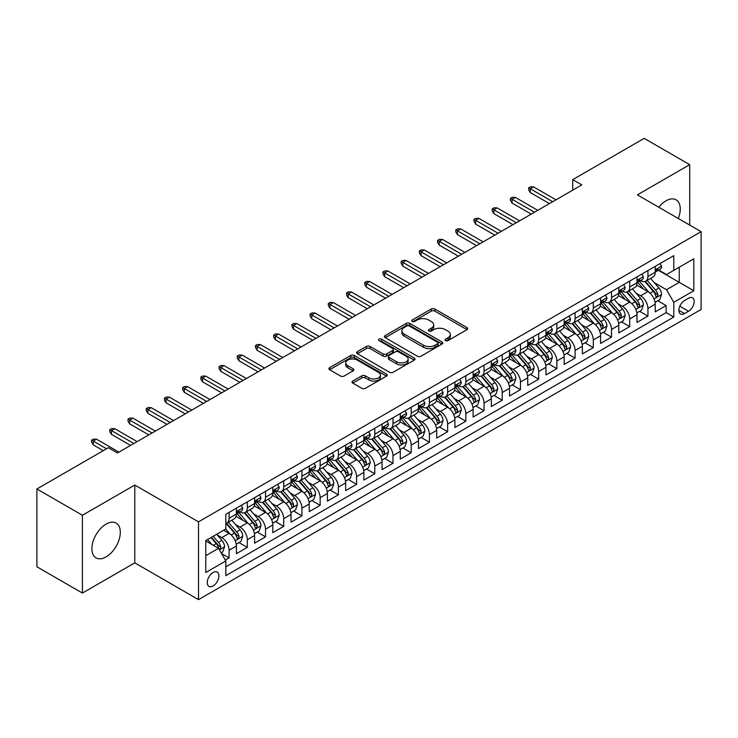 <?xml version="1.0" encoding="UTF-8"?>
<svg xmlns="http://www.w3.org/2000/svg" width="738" height="738" viewBox="0 0 738 738"><rect width="100%" height="100%" fill="white"/><g stroke="black" fill="none" stroke-linecap="round" stroke-linejoin="round"><path stroke-width="1.11" d="M445.484 340.615A1.771 1.024 0 0 0 447.984 340.615L466.979 329.655A2.528 1.458 0 0 0 467.717 328.622A2.528 1.458 0 0 0 466.979 327.589L434.811 309.01A2.528 1.458 0 0 0 431.232 309.01L412.238 319.978A1.771 1.024 0 0 0 411.721 320.698A1.771 1.024 0 0 0 412.238 321.427A1.771 1.024 0 0 0 414.747 321.427L417.201 320.006A8.09 4.668 0 0 1 428.64 320.006L431.324 321.556A8.09 4.668 0 0 1 433.695 324.858A8.09 4.668 0 0 1 431.324 328.161L428.861 329.572A1.771 1.024 0 0 0 428.344 330.301A1.771 1.024 0 0 0 428.861 331.021A1.771 1.024 0 0 0 431.37 331.021L433.824 329.6A8.09 4.668 0 0 1 445.263 329.6L447.948 331.15A8.09 4.668 0 0 1 450.309 334.452A8.09 4.668 0 0 1 447.948 337.755L445.484 339.176A1.771 1.024 0 0 0 444.968 339.895A1.771 1.024 0 0 0 445.484 340.615L445.484 339.176M106.097 556.895A20.083 11.596 120 0 0 119.224 539.201A20.083 11.596 120 0 0 116.143 523.104A20.083 11.596 120 0 0 106.097 524.1A20.083 11.596 120 0 0 92.979 541.793A20.083 11.596 120 0 0 96.051 557.891A20.083 11.596 120 0 0 106.097 556.895M678.277 218.494A20.083 11.596 120 0 0 676.091 199.823A20.083 11.596 120 0 0 666.045 200.81A20.083 11.596 120 0 0 658.822 207.258M213.079 585.972A8.238 4.76 120 0 0 218.466 578.703A8.238 4.76 120 0 0 217.203 572.107A8.238 4.76 120 0 0 213.079 572.513A8.238 4.76 120 0 0 207.692 579.773A8.238 4.76 120 0 0 208.955 586.378A8.238 4.76 120 0 0 213.079 585.972M352.764 381.048A2.528 1.458 0 0 0 352.026 382.072A2.528 1.458 0 0 0 352.764 383.105L361.795 388.317A2.528 1.458 0 0 0 365.365 388.317L386.454 376.14A2.528 1.458 0 0 0 387.201 375.107A2.528 1.458 0 0 0 386.454 374.083L354.286 355.504A2.528 1.458 0 0 0 350.707 355.504L329.618 367.681A2.528 1.458 0 0 0 328.88 368.714A2.528 1.458 0 0 0 329.618 369.747L340.522 376.039A2.528 1.458 0 0 0 344.092 376.039L353.124 370.827A2.528 1.458 0 0 0 353.862 369.793A2.528 1.458 0 0 0 353.124 368.76L347.718 365.642A6.762 3.902 0 0 1 345.735 362.884A6.762 3.902 0 0 1 349.913 359.277A6.762 3.902 0 0 1 357.275 360.126L378.456 372.349A6.762 3.902 0 0 1 380.439 375.107A6.762 3.902 0 0 1 376.269 378.714A6.762 3.902 0 0 1 368.899 377.874L365.365 375.836A2.528 1.458 0 0 0 361.795 375.836L352.764 381.048L352.764 383.105M134.777 485.041L82.425 515.262L36.9 488.98L36.9 566.784L82.425 593.066L134.777 562.836L198.513 599.634L198.513 521.84L134.777 485.041L134.777 562.836M689.716 225.099L689.716 164.648L637.364 194.869L701.1 231.667L198.513 521.84M689.716 164.648L644.191 138.366L572.725 179.629L572.725 190.146M36.9 488.98L108.375 447.717L117.48 452.975L581.83 184.887L572.725 179.629M417.376 356.223A2.528 1.458 0 0 0 420.955 356.223L442.044 344.046A2.528 1.458 0 0 0 442.782 343.013A2.528 1.458 0 0 0 442.044 341.989L409.876 323.41A2.528 1.458 0 0 0 406.297 323.41L385.208 335.587A2.528 1.458 0 0 0 384.47 336.62A2.528 1.458 0 0 0 385.208 337.653L417.376 356.223M379.747 341.002A1.771 1.024 0 0 1 381.546 341.251L381.546 339.148L414.249 358.031A2.528 1.458 0 0 1 414.996 359.065A2.528 1.458 0 0 1 414.249 360.098L393.16 372.275A2.528 1.458 0 0 1 389.581 372.275L357.413 353.696L357.413 351.629A2.528 1.458 0 0 0 356.675 352.663A2.528 1.458 0 0 0 357.413 353.696M357.413 351.629L366.435 346.426A2.528 1.458 0 0 1 370.015 346.426L383.059 353.954A2.528 1.458 0 0 0 386.638 353.954L392.625 350.495A2.528 1.458 0 0 0 393.363 349.471A2.528 1.458 0 0 0 392.625 348.437L379.037 340.596A1.771 1.024 0 0 1 378.52 339.867A1.771 1.024 0 0 1 379.618 338.926A1.771 1.024 0 0 1 381.546 339.148M225.33 560.077L229.103 557.9L221.548 553.537M217.249 534.967L221.824 537.605A10.304 5.95 60 0 1 229.103 550.225L236.391 546.019L236.391 553.694L247.313 547.384L239.029 542.605M235.459 524.45L240.025 527.098A10.304 5.95 60 0 1 247.313 539.709L254.601 535.502L254.601 543.177L265.523 536.867L257.239 532.089M253.669 513.943L258.235 516.582A10.304 5.95 60 0 1 265.523 529.192L272.811 524.995L272.811 532.67L283.733 526.36L275.449 521.572M271.879 503.427L276.446 506.065A10.304 5.95 60 0 1 283.733 518.685L291.021 514.478L291.021 522.153L301.943 515.844L293.659 511.065M290.089 492.91L294.656 495.558A10.304 5.95 60 0 1 301.943 508.168L309.222 503.962L309.222 511.637L320.154 505.327L311.87 500.548M308.299 482.403L312.866 485.041A10.304 5.95 60 0 1 320.154 497.661L327.432 493.454L327.432 501.13L338.364 494.82L330.08 490.032M326.51 471.886L331.076 474.525A10.304 5.95 60 0 1 338.364 487.145L345.642 482.938L345.642 490.613L356.574 484.303L348.29 479.525M344.72 461.37L349.286 464.017A10.304 5.95 60 0 1 356.574 476.628L363.852 472.421L363.852 480.097L374.784 473.796L366.5 469.008M362.93 450.863L367.496 453.501A10.304 5.95 60 0 1 374.784 466.121L382.063 461.914L382.063 469.589L392.994 463.279L384.71 458.492M381.131 440.346L385.706 442.984A10.304 5.95 60 0 1 392.994 455.604L400.273 451.398L400.273 459.073L411.204 452.763L402.911 447.984M399.341 429.839L403.917 432.477A10.304 5.95 60 0 1 411.204 445.088L418.483 440.881L418.483 448.556L429.415 442.256L421.121 437.468M417.551 419.322L422.127 421.961A10.304 5.95 60 0 1 429.415 434.581L436.693 430.374L436.693 438.049L447.625 431.739L439.331 426.951M435.761 408.806L440.337 411.444A10.304 5.95 60 0 1 447.625 424.064L454.903 419.857L454.903 427.533L465.835 421.223L457.542 416.444M453.971 398.299L458.547 400.937A10.304 5.95 60 0 1 465.835 413.548L473.113 409.341L473.113 417.016L484.036 410.715L475.752 405.928M472.182 387.782L476.757 390.42A10.304 5.95 60 0 1 484.036 403.04L491.324 398.834L491.324 406.509L502.246 400.199L493.962 395.411M490.392 377.266L494.967 379.904A10.304 5.95 60 0 1 502.246 392.524L509.534 388.317L509.534 395.992L520.456 389.682L512.172 384.904M508.602 366.758L513.178 369.397A10.304 5.95 60 0 1 520.456 382.007L527.744 377.801L527.744 385.476L538.666 379.175L530.382 374.387M526.812 356.242L531.388 358.88A10.304 5.95 60 0 1 538.666 371.5L545.954 367.293L545.954 374.969L556.876 368.659L548.592 363.871M545.022 345.725L549.598 348.364A10.304 5.95 60 0 1 556.876 360.983L564.164 356.777L564.164 364.452L575.087 358.142L566.802 353.364M563.232 335.218L567.808 337.856A10.304 5.95 60 0 1 575.087 350.467L582.374 346.27L582.374 353.936L593.297 347.635L585.013 342.847M581.443 324.702L586.018 327.34A10.304 5.95 60 0 1 593.297 339.96L600.584 335.753L600.584 343.428L611.507 337.118L603.223 332.331M599.653 314.185L604.228 316.823A10.304 5.95 60 0 1 611.507 329.443L618.795 325.237L618.795 332.912L629.717 326.602L621.433 321.823M617.863 303.678L622.438 306.316A10.304 5.95 60 0 1 629.717 318.927L637.005 314.729L637.005 322.405L647.927 316.095L647.927 308.419A10.304 5.95 -120 0 0 640.639 295.8L636.073 293.161M639.643 311.307L647.927 316.095M236.391 546.019A10.304 5.95 -120 0 0 229.103 533.399L223.642 530.244M254.601 535.502A10.304 5.95 -120 0 0 247.313 522.891L236.049 516.388M272.811 524.995A10.304 5.95 -120 0 0 265.523 512.375L254.259 505.871M291.021 514.478A10.304 5.95 -120 0 0 283.733 501.858L272.47 495.364M309.222 503.962A10.304 5.95 -120 0 0 301.943 491.351L290.68 484.848M327.432 493.454A10.304 5.95 -120 0 0 320.154 480.835L308.89 474.331M345.642 482.938A10.304 5.95 -120 0 0 338.364 470.318L327.1 463.824M363.852 472.421A10.304 5.95 -120 0 0 356.574 459.811L345.31 453.307M382.063 461.914A10.304 5.95 -120 0 0 374.784 449.294L363.52 442.791M400.273 451.398A10.304 5.95 -120 0 0 392.994 438.778L381.731 432.284M418.483 440.881A10.304 5.95 -120 0 0 411.204 428.271L399.941 421.767M436.693 430.374A10.304 5.95 -120 0 0 429.415 417.754L418.151 411.25M454.903 419.857A10.304 5.95 -120 0 0 447.625 407.238L436.361 400.743M473.113 409.341A10.304 5.95 -120 0 0 465.835 396.73L454.571 390.227M491.324 398.834A10.304 5.95 -120 0 0 484.036 386.214L472.781 379.71M509.534 388.317A10.304 5.95 -120 0 0 502.246 375.707L490.991 369.203M527.744 377.801A10.304 5.95 -120 0 0 520.456 365.19L509.202 358.686M545.954 367.293A10.304 5.95 -120 0 0 538.666 354.674L527.412 348.17M564.164 356.777A10.304 5.95 -120 0 0 556.876 344.166L545.622 337.663M582.374 346.27A10.304 5.95 -120 0 0 575.087 333.65L563.823 327.146M600.584 335.753A10.304 5.95 -120 0 0 593.297 323.133L582.033 316.63M618.795 325.237A10.304 5.95 -120 0 0 611.507 312.626L600.243 306.122M637.005 314.729A10.304 5.95 -120 0 0 629.717 302.11L618.453 295.606M688.536 298.217L684.532 300.532A7.98 4.612 120 0 0 679.311 307.571A7.98 4.612 120 0 0 680.537 313.964A7.98 4.612 120 0 0 684.532 313.567L688.536 311.261A7.98 4.612 120 0 0 693.748 304.222A7.98 4.612 120 0 0 692.53 297.82A7.98 4.612 120 0 0 688.536 298.217M198.513 599.634L701.1 309.471L701.1 231.667M205.791 555.686L218.54 548.334L225.828 560.945L225.828 575.668L673.785 317.036L673.785 302.322L666.497 289.702L654.283 282.645M225.828 560.945L205.791 572.513L205.791 540.548L225.828 528.989L225.828 514.266L673.785 255.643L673.785 270.357L693.812 258.798L693.812 290.754L673.785 302.322M239.933 511.895L240.025 511.951A10.304 5.95 60 0 0 245.182 512.467L252.461 508.261A10.304 5.95 -120 0 0 254.601 503.547L254.601 497.652M258.143 501.388L258.235 501.443A10.304 5.95 60 0 0 263.392 501.951L270.671 497.744A10.304 5.95 -120 0 0 272.811 493.03L272.811 487.145M276.353 490.871L276.446 490.927A10.304 5.95 60 0 0 281.602 491.434L288.881 487.237A10.304 5.95 -120 0 0 291.021 482.514L291.021 476.628M294.563 480.355L294.656 480.41A10.304 5.95 60 0 0 299.812 480.927L307.091 476.72A10.304 5.95 -120 0 0 309.222 472.006L309.222 466.112M312.774 469.848L312.866 469.903A10.304 5.95 60 0 0 318.023 470.41L325.301 466.204A10.304 5.95 -120 0 0 327.432 461.49L327.432 455.604M330.984 459.331L331.076 459.387A10.304 5.95 60 0 0 336.233 459.894L343.511 455.697A10.304 5.95 -120 0 0 345.642 450.973L345.642 445.088M349.194 448.824L349.286 448.87A10.304 5.95 60 0 0 354.443 449.387L361.721 445.18A10.304 5.95 -120 0 0 363.852 440.466L363.852 434.581M367.404 438.307L367.496 438.363A10.304 5.95 60 0 0 372.644 438.87L379.932 434.664A10.304 5.95 -120 0 0 382.063 429.95L382.063 424.064M385.614 427.791L385.706 427.846A10.304 5.95 60 0 0 390.854 428.354L398.142 424.156A10.304 5.95 -120 0 0 400.273 419.433L400.273 413.548M403.824 417.284L403.917 417.339A10.304 5.95 60 0 0 409.064 417.846L416.352 413.64A10.304 5.95 -120 0 0 418.483 408.926L418.483 403.04M422.035 406.767L422.127 406.822A10.304 5.95 60 0 0 427.274 407.33L434.562 403.123A10.304 5.95 -120 0 0 436.693 398.409L436.693 392.524M440.245 396.251L440.337 396.306A10.304 5.95 60 0 0 445.484 396.823L452.772 392.616A10.304 5.95 -120 0 0 454.903 387.902L454.903 382.007M458.455 385.743L458.547 385.799A10.304 5.95 60 0 0 463.695 386.306L470.982 382.099A10.304 5.95 -120 0 0 473.113 377.386L473.113 371.5M476.665 375.227L476.757 375.282A10.304 5.95 60 0 0 481.905 375.79L489.193 371.583A10.304 5.95 -120 0 0 491.324 366.869L491.324 360.983M494.866 364.71L494.967 364.766A10.304 5.95 60 0 0 500.115 365.282L507.403 361.076A10.304 5.95 -120 0 0 509.534 356.362L509.534 350.467M513.076 354.203L513.178 354.258A10.304 5.95 60 0 0 518.325 354.766L525.613 350.559A10.304 5.95 -120 0 0 527.744 345.845L527.744 339.96M531.286 343.687L531.388 343.742A10.304 5.95 60 0 0 536.535 344.249L543.823 340.043A10.304 5.95 -120 0 0 545.954 335.329L545.954 329.443M549.496 333.17L549.598 333.225A10.304 5.95 60 0 0 554.745 333.742L562.033 329.535A10.304 5.95 -120 0 0 564.164 324.821L564.164 318.927M567.707 322.663L567.808 322.718A10.304 5.95 60 0 0 572.956 323.226L580.243 319.019A10.304 5.95 -120 0 0 582.374 314.305L582.374 308.419M585.917 312.146L586.018 312.202A10.304 5.95 60 0 0 591.166 312.709L598.453 308.502A10.304 5.95 -120 0 0 600.584 303.788L600.584 297.903M604.127 301.63L604.228 301.685A10.304 5.95 60 0 0 609.376 302.202L616.654 297.995A10.304 5.95 -120 0 0 618.795 293.281L618.795 287.386M622.337 291.123L622.438 291.178A10.304 5.95 60 0 0 627.586 291.685L634.865 287.479A10.304 5.95 -120 0 0 637.005 282.765L637.005 276.879M225.828 566.83L666.137 312.626L666.137 305.578L655.215 311.888L655.215 304.213A10.304 5.95 -120 0 0 647.927 291.593L636.663 285.099M640.547 280.606L640.639 280.661A10.304 5.95 -120 0 0 645.796 281.169A10.304 5.95 -120 0 0 647.927 276.455L647.927 270.569M645.796 281.169L653.075 276.971A10.304 5.95 -120 0 0 655.215 272.248L655.215 266.363M229.103 512.375L229.103 518.26A10.304 5.95 60 0 1 226.972 522.974A10.304 5.95 60 0 1 225.828 523.399M226.972 522.974L234.25 518.777A10.304 5.95 -120 0 0 236.391 514.054L236.391 508.168M247.313 501.858L247.313 507.753A10.304 5.95 60 0 1 245.182 512.467M265.523 491.351L265.523 497.237A10.304 5.95 60 0 1 263.392 501.951M283.733 480.835L283.733 486.72A10.304 5.95 60 0 1 281.602 491.434M301.943 470.318L301.943 476.213A10.304 5.95 60 0 1 299.812 480.927M320.154 459.811L320.154 465.696A10.304 5.95 60 0 1 318.023 470.41M338.364 449.294L338.364 455.18A10.304 5.95 60 0 1 336.233 459.894M356.574 438.778L356.574 444.673A10.304 5.95 60 0 1 354.443 449.387M374.784 428.271L374.784 434.156A10.304 5.95 60 0 1 372.644 438.87M392.994 417.754L392.994 423.64A10.304 5.95 60 0 1 390.854 428.354M411.204 407.238L411.204 413.132A10.304 5.95 60 0 1 409.064 417.846M429.415 396.73L429.415 402.616A10.304 5.95 60 0 1 427.274 407.33M447.625 386.214L447.625 392.099A10.304 5.95 60 0 1 445.484 396.823M465.835 375.697L465.835 381.592A10.304 5.95 60 0 1 463.695 386.306M484.036 365.19L484.036 371.076A10.304 5.95 60 0 1 481.905 375.79M502.246 354.674L502.246 360.559A10.304 5.95 60 0 1 500.115 365.282M520.456 344.166L520.456 350.052A10.304 5.95 60 0 1 518.325 354.766M538.666 333.65L538.666 339.535A10.304 5.95 60 0 1 536.535 344.249M556.876 323.133L556.876 329.019A10.304 5.95 60 0 1 554.745 333.742M575.087 312.626L575.087 318.512A10.304 5.95 60 0 1 572.956 323.226M593.297 302.11L593.297 307.995A10.304 5.95 60 0 1 591.166 312.709M611.507 291.593L611.507 297.479A10.304 5.95 60 0 1 609.376 302.202M629.717 281.086L629.717 286.971A10.304 5.95 60 0 1 627.586 291.685M629.717 318.927L629.717 326.602M611.507 329.443L611.507 337.118M593.297 339.96L593.297 347.635M575.087 350.467L575.087 358.142M556.876 360.983L556.876 368.659M538.666 371.5L538.666 379.175M520.456 382.007L520.456 389.682M502.246 392.524L502.246 400.199M484.036 403.04L484.036 410.715M465.835 413.548L465.835 421.223M447.625 424.064L447.625 431.739M429.415 434.581L429.415 442.256M411.204 445.088L411.204 452.763M392.994 455.604L392.994 463.279M374.784 466.121L374.784 473.796M356.574 476.628L356.574 484.303M338.364 487.145L338.364 494.82M320.154 497.661L320.154 505.327M301.943 508.168L301.943 515.844M283.733 518.685L283.733 526.36M265.523 529.192L265.523 536.867M247.313 539.709L247.313 547.384M229.103 550.225L229.103 557.9M218.54 548.334L205.791 540.972M666.497 289.702L679.246 282.34L679.246 267.202L693.812 258.798M658.397 270.302L693.812 290.754M658.757 270.09L666.497 274.564L673.785 270.357M82.425 515.262L82.425 593.066M657.853 300.8L666.137 305.578M666.137 312.626L673.785 317.036M446.195 340.864L447.948 339.858A8.09 4.668 0 0 0 450.309 336.556L450.309 334.452M433.695 324.858L433.695 326.962A8.09 4.668 0 0 1 431.324 330.264L429.571 331.27M466.979 327.589L466.979 329.655L434.811 311.113A2.528 1.458 0 0 0 431.232 311.113L412.948 321.676M442.016 344.065L409.876 325.513A2.528 1.458 0 0 0 406.297 325.513L385.236 337.672M437.579 343.742A1.771 1.024 0 0 0 438.095 343.013A1.771 1.024 0 0 0 437.579 342.294L409.332 325.993A1.771 1.024 0 0 0 406.832 325.993L404.239 327.488A8.09 4.668 0 0 0 401.869 330.79A8.09 4.668 0 0 0 404.239 334.093L423.547 345.236A8.09 4.668 0 0 0 434.986 345.236L437.579 343.742L437.579 345.845A1.771 1.024 0 0 0 438.095 345.116L438.095 343.013M401.869 330.79L401.869 332.893A8.09 4.668 0 0 0 404.239 336.196L404.239 334.093M437.579 345.845L434.986 347.34A8.09 4.668 0 0 1 423.547 347.34L404.239 336.196M357.441 353.714L366.435 348.53L366.435 346.426M393.363 349.471L393.363 351.574A2.528 1.458 0 0 1 392.625 352.598L386.638 356.057A2.528 1.458 0 0 1 383.059 356.057L370.015 348.53A2.528 1.458 0 0 0 366.435 348.53M381.546 341.251L414.221 360.116M396.601 361.777A6.762 3.902 0 0 0 403.972 362.616A6.762 3.902 0 0 0 408.142 359.009A6.762 3.902 0 0 0 406.168 356.251L398.704 351.943A2.528 1.458 0 0 0 395.125 351.943L389.138 355.402A2.528 1.458 0 0 0 388.4 356.436A2.528 1.458 0 0 0 389.138 357.469L396.601 361.777L396.601 363.871A6.762 3.902 0 0 0 403.972 364.72A6.762 3.902 0 0 0 408.142 361.113L408.142 359.009M388.4 356.436L388.4 358.539A2.528 1.458 0 0 0 389.138 359.563L389.138 357.469M396.601 363.871L389.138 359.563M380.439 375.107L380.439 377.21A6.762 3.902 0 0 1 376.269 380.817A6.762 3.902 0 0 1 368.899 379.978L365.365 377.939A2.528 1.458 0 0 0 361.795 377.939L352.801 383.123M345.735 362.884L345.735 364.987A6.762 3.902 0 0 0 347.718 367.745L347.718 365.642M353.087 370.845L347.718 367.745M386.454 374.083L386.454 376.14L354.286 357.607A2.528 1.458 0 0 0 350.707 357.607L329.655 369.766M655.058 302.405L659.763 299.693L661.58 294.434A6.827 3.939 -120 0 0 658.923 288.023L650.602 278.392M648.942 292.257L639.431 281.252M643.527 289.056L638.01 282.663A16.356 9.437 -120 0 0 637.503 282.101M644.864 281.538L653.278 291.289A6.827 3.939 60 0 1 655.713 295.984L656.211 296.796L657.134 296.667L657.899 294.73A6.827 3.939 -120 0 0 655.464 290.025L647.143 280.394M645.363 281.381L654.403 291.851A3.478 2.011 60 0 1 655.279 293.217L657.899 294.73M660.04 263.577L661.58 266.261A6.827 3.939 60 0 1 660.169 269.278L656.709 271.28A6.827 3.939 -120 0 0 657.899 269.702L657.752 269.093M655.436 271.593L655.464 271.593A6.827 3.939 -120 0 0 656.709 271.28M657.023 269.195L657.899 269.702C657.475 268.678 656.746 269.093 655.713 270.966A6.827 3.939 60 0 1 655.215 271.935M552.688 201.705L530.29 188.771L530.29 192.563L528.657 189.934L528.657 187.83L530.29 188.771L533.574 186.88L555.972 199.814M530.29 192.563L549.413 203.596M528.657 187.83L530.474 186.779L533.574 186.88M636.848 312.921L641.553 310.209L643.37 304.951A6.827 3.939 -120 0 0 640.713 298.539L632.401 288.909M630.732 302.774L621.221 291.768M625.317 299.573L619.8 293.18A16.356 9.437 -120 0 0 619.293 292.608M626.654 292.054L635.067 301.796A6.827 3.939 60 0 1 637.503 306.501L638.001 307.312L638.923 307.183L639.689 305.237A6.827 3.939 -120 0 0 637.254 300.541L628.933 290.901M627.152 291.897L636.193 302.368A3.478 2.011 60 0 1 637.069 303.724L639.689 305.237M618.638 323.438L623.342 320.716L625.169 315.458A6.827 3.939 -120 0 0 622.503 309.056L614.191 299.416M612.522 313.29L603.011 302.276M607.106 310.08L601.59 303.696A16.356 9.437 -120 0 0 601.083 303.124M608.444 302.571L616.867 312.312A6.827 3.939 60 0 1 619.293 317.017L619.791 317.82L620.713 317.691L621.479 315.753A6.827 3.939 -120 0 0 619.044 311.049L610.723 301.418M608.942 302.414L617.983 312.875A3.478 2.011 60 0 1 618.859 314.24L621.479 315.753M600.428 333.945L605.132 331.233L606.959 325.975A6.827 3.939 -120 0 0 604.293 319.563L595.981 309.932M594.311 323.798L584.8 312.792M588.896 320.596L583.38 314.204A16.356 9.437 -120 0 0 582.872 313.641M590.234 313.078L598.656 322.829A6.827 3.939 60 0 1 601.083 327.524L601.581 328.336L602.503 328.207L603.269 326.261A6.827 3.939 -120 0 0 600.833 321.565L592.522 311.934M590.732 312.921L599.773 323.392A3.478 2.011 60 0 1 600.649 324.748L603.269 326.261M582.217 344.462L586.922 341.74L588.749 336.491A6.827 3.939 -120 0 0 586.092 330.08L577.771 320.449M576.101 334.314L566.59 323.309M570.686 331.113L565.17 324.72A16.356 9.437 -120 0 0 564.662 324.148M572.024 323.595L580.446 333.336A6.827 3.939 60 0 1 582.872 338.041L583.371 338.853L584.293 338.724L585.059 336.777A6.827 3.939 -120 0 0 582.623 332.082L574.312 322.441M572.522 323.438L581.562 333.908A3.478 2.011 60 0 1 582.439 335.264L585.059 336.777M641.829 274.093L643.37 276.768A6.827 3.939 60 0 1 641.959 279.794L638.499 281.787A6.827 3.939 -120 0 0 639.689 280.219L639.551 279.61M637.226 282.11L637.254 282.11A6.827 3.939 -120 0 0 638.499 281.787M638.813 279.711L639.689 280.219C639.265 279.185 638.536 279.61 637.503 281.482A6.827 3.939 60 0 1 637.005 282.451M534.478 212.221L512.08 199.288L512.08 203.07L510.447 200.441L510.447 198.347L512.08 199.288L515.364 197.397L537.762 210.33M512.08 203.07L531.203 214.112M510.447 198.347L512.264 197.295L515.364 197.397M623.619 284.6L625.169 287.285A6.827 3.939 60 0 1 623.748 290.302L620.289 292.303A6.827 3.939 -120 0 0 621.479 290.726L621.341 290.126M619.016 292.617L619.044 292.617A6.827 3.939 -120 0 0 620.289 292.303M620.603 290.219L621.479 290.726C621.055 289.702 620.326 290.126 619.293 291.99A6.827 3.939 60 0 1 618.795 292.958M516.268 222.738L493.87 209.804L493.87 213.586L492.237 210.957L492.237 208.854L493.87 209.804L497.154 207.913L519.552 220.837M493.87 213.586L512.993 224.629M492.237 208.854L494.054 207.802L497.154 207.913M605.409 295.117L606.959 297.801A6.827 3.939 60 0 1 605.538 300.818L602.079 302.811A6.827 3.939 -120 0 0 603.269 301.242L603.13 300.634M600.806 303.134L600.833 303.134A6.827 3.939 -120 0 0 602.079 302.811M602.393 300.735L603.269 301.242C602.845 300.218 602.116 300.634 601.083 302.506A6.827 3.939 60 0 1 600.584 303.475M498.058 233.245L475.659 220.311L475.659 224.103L474.027 221.474L474.027 219.371L475.659 220.311L478.944 218.42L501.342 231.354M475.659 224.103L494.783 235.136M474.027 219.371L475.844 218.319L478.944 218.42M587.199 305.633L588.749 308.309A6.827 3.939 60 0 1 587.328 311.335L583.869 313.327A6.827 3.939 -120 0 0 585.059 311.759L584.92 311.15M582.605 313.65L582.623 313.65A6.827 3.939 -120 0 0 583.869 313.327M584.182 311.251L585.059 311.759C584.634 310.726 583.906 311.15 582.872 313.013A6.827 3.939 60 0 1 582.374 313.991M479.848 243.761L457.449 230.828L457.449 234.61L455.816 231.981L455.816 229.887L457.449 230.828L460.733 228.937L483.132 241.87M457.449 234.61L476.573 245.653M455.816 229.887L457.634 228.835L460.733 228.937M564.007 354.978L568.712 352.257L570.539 346.998A6.827 3.939 -120 0 0 567.882 340.596L559.561 330.956M557.891 344.831L548.38 333.816M552.476 341.62L546.959 335.236A16.356 9.437 -120 0 0 546.452 334.665M553.814 334.111L562.236 343.853A6.827 3.939 60 0 1 564.662 348.557L565.16 349.36L566.083 349.231L566.849 347.294A6.827 3.939 -120 0 0 564.422 342.589L556.101 332.958M554.312 333.954L563.352 344.415A3.478 2.011 60 0 1 564.229 345.781L566.849 347.294M568.989 316.141L570.539 318.825A6.827 3.939 60 0 1 569.127 321.842L565.659 323.844A6.827 3.939 -120 0 0 566.849 322.266L566.71 321.667M564.395 324.157L564.422 324.157A6.827 3.939 -120 0 0 565.659 323.844M565.972 321.759L566.849 322.266C566.424 321.242 565.695 321.667 564.662 323.53A6.827 3.939 60 0 1 564.164 324.499M461.637 254.269L439.248 241.344L439.248 245.127L437.606 242.498L437.606 240.394L439.248 241.344L442.523 239.453L464.922 252.378M439.248 245.127L458.363 256.169M437.606 240.394L439.424 239.343L442.523 239.453M545.797 365.485L550.502 362.773L552.328 357.515A6.827 3.939 -120 0 0 549.672 351.103L541.351 341.473M539.681 355.338L530.17 344.332M534.266 352.137L528.749 345.744A16.356 9.437 -120 0 0 528.242 345.181M535.604 344.618L544.026 354.369A6.827 3.939 60 0 1 546.452 359.065L546.95 359.876L547.873 359.747L548.638 357.801A6.827 3.939 -120 0 0 546.212 353.105L537.891 343.474M536.102 344.462L545.142 354.932A3.478 2.011 60 0 1 546.019 356.288L548.638 357.801M550.779 326.657L552.328 329.342A6.827 3.939 60 0 1 550.917 332.358L547.458 334.351A6.827 3.939 -120 0 0 548.638 332.783L548.5 332.174M546.185 334.674L546.212 334.674A6.827 3.939 -120 0 0 547.458 334.351M547.762 332.275L548.638 332.783C548.214 331.759 547.485 332.174 546.452 334.046A6.827 3.939 60 0 1 545.954 335.015M443.437 264.785L421.038 251.852L421.038 255.643L419.396 253.014L419.396 250.911L421.038 251.852L424.313 249.961L446.711 262.894M421.038 255.643L440.152 266.676M419.396 250.911L421.214 249.859L424.313 249.961M527.587 376.002L532.292 373.28L534.118 368.031A6.827 3.939 -120 0 0 531.461 361.62L523.141 351.989M521.471 365.854L511.96 354.849M516.056 362.653L510.539 356.26A16.356 9.437 -120 0 0 510.032 355.688M517.403 355.135L525.816 364.876A6.827 3.939 60 0 1 528.251 369.581L528.74 370.393L529.663 370.255L530.428 368.317A6.827 3.939 -120 0 0 528.002 363.613L519.681 353.982M517.891 354.978L526.932 365.448A3.478 2.011 60 0 1 527.808 366.804L530.428 368.317M532.568 337.174L534.118 339.849A6.827 3.939 60 0 1 532.707 342.875L529.247 344.867A6.827 3.939 -120 0 0 530.428 343.299L530.29 342.69M527.974 345.19L528.002 345.19A6.827 3.939 -120 0 0 529.247 344.867M529.552 342.792L530.428 343.299C530.004 342.266 529.275 342.69 528.251 344.554A6.827 3.939 60 0 1 527.744 345.532M425.226 275.302L402.828 262.368L402.828 266.15L401.186 263.521L401.186 261.418L402.828 262.368L406.103 260.477L428.501 273.411M402.828 266.15L421.942 277.193M401.186 261.418L403.003 260.376L406.103 260.477M509.377 386.518L514.082 383.797L515.908 378.539A6.827 3.939 -120 0 0 513.251 372.136L504.93 362.496M503.261 376.371L493.75 365.356M497.855 373.16L492.329 366.777A16.356 9.437 -120 0 0 491.822 366.205M499.192 365.651L507.606 375.393A6.827 3.939 60 0 1 510.041 380.098L510.53 380.9L511.452 380.771L512.218 378.834A6.827 3.939 -120 0 0 509.792 374.129L501.471 364.498M499.681 365.485L508.722 375.956A3.478 2.011 60 0 1 509.598 377.321L512.218 378.834M514.358 347.681L515.908 350.365A6.827 3.939 60 0 1 514.497 353.382L511.037 355.384A6.827 3.939 -120 0 0 512.218 353.806L512.08 353.207M509.764 355.698L509.792 355.698A6.827 3.939 -120 0 0 511.037 355.384M511.342 353.299L512.218 353.806C511.794 352.782 511.065 353.198 510.041 355.07A6.827 3.939 60 0 1 509.534 356.039M407.016 285.809L384.618 272.885L384.618 276.667L382.976 274.038L382.976 271.935L384.618 272.885L387.893 270.994L410.291 283.918M384.618 276.667L403.732 287.709M382.976 271.935L384.793 270.883L387.893 270.994M491.167 397.026L495.881 394.313L497.698 389.055A6.827 3.939 -120 0 0 495.041 382.644L486.72 373.013M485.05 386.878L475.54 375.873M479.645 383.677L474.119 377.284A16.356 9.437 -120 0 0 473.611 376.712M480.982 376.159L489.395 385.909A6.827 3.939 60 0 1 491.831 390.605L492.32 391.417L493.242 391.288L494.008 389.341A6.827 3.939 -120 0 0 491.582 384.646L483.261 375.015M481.471 376.002L490.512 386.472A3.478 2.011 60 0 1 491.388 387.828L494.008 389.341M496.148 358.198L497.698 360.882A6.827 3.939 60 0 1 496.287 363.899L492.827 365.891A6.827 3.939 -120 0 0 494.008 364.323L493.87 363.714M491.554 366.214L491.582 366.214A6.827 3.939 -120 0 0 492.827 365.891M493.132 363.816L494.008 364.323C493.584 363.299 492.855 363.714 491.831 365.587A6.827 3.939 60 0 1 491.324 366.555M388.806 296.325L366.408 283.392L366.408 287.183L364.766 284.554L364.766 282.451L366.408 283.392L369.683 281.501L392.081 294.434M366.408 287.183L385.522 298.217M364.766 282.451L366.583 281.399L369.683 281.501M472.957 407.542L477.67 404.821L479.488 399.572A6.827 3.939 -120 0 0 476.831 393.16L468.51 383.529M466.84 397.395L457.329 386.389M461.434 394.193L455.909 387.801A16.356 9.437 -120 0 0 455.401 387.229M462.772 386.675L471.185 396.417A6.827 3.939 60 0 1 473.621 401.121L474.11 401.933L475.032 401.795L475.807 399.858A6.827 3.939 -120 0 0 473.372 395.153L465.051 385.522M463.261 386.518L472.311 396.989A3.478 2.011 60 0 1 473.178 398.345L475.807 399.858M477.938 368.714L479.488 371.389A6.827 3.939 60 0 1 478.076 374.415L474.617 376.408A6.827 3.939 -120 0 0 475.807 374.839L475.659 374.231M473.344 376.731L473.372 376.731A6.827 3.939 -120 0 0 474.617 376.408M474.921 374.323L475.807 374.839C475.373 373.806 474.645 374.231 473.621 376.094A6.827 3.939 60 0 1 473.113 377.072M370.596 306.842L348.198 293.909L348.198 297.691L346.556 295.062L346.556 292.958L348.198 293.909L351.472 292.017L373.871 304.951M348.198 297.691L367.312 308.733M346.556 292.958L348.373 291.907L351.472 292.017M454.756 418.059L459.46 415.337L461.278 410.079A6.827 3.939 -120 0 0 458.621 403.677L450.3 394.037M448.63 407.911L439.119 396.896M443.224 404.701L437.699 398.317A16.356 9.437 -120 0 0 437.191 397.745M444.562 397.192L452.975 406.933A6.827 3.939 60 0 1 455.411 411.629L455.909 412.441L456.822 412.311L457.597 410.374A6.827 3.939 -120 0 0 455.161 405.669L446.841 396.038M445.051 397.026L454.101 407.496A3.478 2.011 60 0 1 454.977 408.861L457.597 410.374M459.728 379.221L461.278 381.906A6.827 3.939 60 0 1 459.866 384.922L456.407 386.924A6.827 3.939 -120 0 0 457.597 385.347L457.449 384.747M455.134 387.238L455.161 387.238A6.827 3.939 -120 0 0 456.407 386.924M456.711 384.839L457.597 385.347C457.163 384.323 456.435 384.738 455.411 386.611A6.827 3.939 60 0 1 454.903 387.579M352.386 317.349L329.987 304.425L329.987 308.207L328.345 305.578L328.345 303.475L329.987 304.425L333.262 302.534L355.661 315.458M329.987 308.207L349.102 319.25M328.345 303.475L330.172 302.423L333.262 302.534M436.545 428.566L441.25 425.854L443.068 420.595A6.827 3.939 -120 0 0 440.411 414.184L432.09 404.553M430.42 418.418L420.918 407.413M425.014 415.217L419.488 408.824A16.356 9.437 -120 0 0 418.981 408.252M426.352 407.699L434.765 417.45A6.827 3.939 60 0 1 437.2 422.145L437.699 422.957L438.612 422.828L439.387 420.881A6.827 3.939 -120 0 0 436.951 416.186L428.63 406.555M426.841 407.542L435.89 418.012A3.478 2.011 60 0 1 436.767 419.369L439.387 420.881M441.518 389.738L443.068 392.413A6.827 3.939 60 0 1 441.656 395.439L438.197 397.431A6.827 3.939 -120 0 0 439.387 395.863L439.239 395.254M436.924 397.754L436.951 397.754A6.827 3.939 -120 0 0 438.197 397.431M438.501 395.356L439.387 395.863C438.953 394.839 438.224 395.254 437.2 397.127A6.827 3.939 60 0 1 436.693 398.096M334.176 327.866L311.777 314.932L311.777 318.724L310.135 316.095L310.135 313.991L311.777 314.932L315.052 313.041L337.451 325.975M311.777 318.724L330.892 329.757M310.135 313.991L311.962 312.94L315.052 313.041M423.308 400.254L424.857 402.93A6.827 3.939 60 0 1 423.446 405.946L419.987 407.948A6.827 3.939 -120 0 0 421.177 406.38L421.029 405.771M418.714 408.271L418.741 408.271A6.827 3.939 -120 0 0 419.987 407.948M420.291 405.863L421.177 406.38C420.743 405.346 420.014 405.771 418.99 407.634A6.827 3.939 60 0 1 418.483 408.612M315.965 338.382L293.567 325.449L293.567 329.231L291.925 326.602L291.925 324.499L293.567 325.449L296.842 323.558L319.24 336.491M293.567 329.231L312.691 340.273M291.925 324.499L293.752 323.447L296.842 323.558M405.097 410.762L406.647 413.446A6.827 3.939 60 0 1 405.236 416.463L401.776 418.464A6.827 3.939 -120 0 0 402.966 416.887L402.819 416.287M400.503 418.778L400.531 418.778A6.827 3.939 -120 0 0 401.776 418.464M402.081 416.38L402.966 416.887C402.533 415.863 401.804 416.278 400.78 418.151A6.827 3.939 60 0 1 400.273 419.119M297.755 348.889L275.357 335.965L275.357 339.748L273.715 337.118L273.715 335.015L275.357 335.965L278.632 334.065L301.03 346.998M275.357 339.748L294.48 350.79M273.715 335.015L275.542 333.963L278.632 334.065M418.335 439.082L423.04 436.361L424.857 431.103A6.827 3.939 -120 0 0 422.201 424.701L413.88 415.07M412.21 428.935L402.708 417.929M406.804 425.725L401.278 419.341A16.356 9.437 -120 0 0 400.78 418.769M408.142 418.215L416.555 427.957A6.827 3.939 60 0 1 418.99 432.662L419.488 433.464L420.411 433.335L421.177 431.398A6.827 3.939 -120 0 0 418.741 426.693L410.42 417.062M408.631 418.059L417.68 428.529A3.478 2.011 60 0 1 418.557 429.885L421.177 431.398M400.125 449.599L404.83 446.877L406.647 441.619A6.827 3.939 -120 0 0 403.99 435.217L395.669 425.577M394 439.451L384.498 428.437M388.594 436.241L383.077 429.848A16.356 9.437 -120 0 0 382.57 429.285M389.932 428.732L398.345 438.473A6.827 3.939 60 0 1 400.78 443.169L401.278 443.981L402.201 443.852L402.966 441.914A6.827 3.939 -120 0 0 400.531 437.21L392.21 427.579M390.42 428.566L399.47 439.036A3.478 2.011 60 0 1 400.347 440.401L402.966 441.914M381.915 460.106L386.62 457.394L388.437 452.136A6.827 3.939 -120 0 0 385.78 445.724L377.459 436.093M375.79 449.959L366.288 438.953M370.384 446.758L364.867 440.365A16.356 9.437 -120 0 0 364.36 439.793M371.721 439.239L380.135 448.981A6.827 3.939 60 0 1 382.57 453.685L383.068 454.497L383.991 454.368L384.756 452.422A6.827 3.939 -120 0 0 382.321 447.726L374 438.086M372.22 439.082L381.26 449.553A3.478 2.011 60 0 1 382.136 450.909L384.756 452.422M386.887 421.278L388.437 423.953A6.827 3.939 60 0 1 387.026 426.979L383.566 428.972A6.827 3.939 -120 0 0 384.756 427.403L384.609 426.795M382.293 429.295L382.321 429.295A6.827 3.939 -120 0 0 383.566 428.972M383.871 426.896L384.756 427.403C384.323 426.37 383.594 426.795 382.57 428.667A6.827 3.939 60 0 1 382.063 429.636M279.545 359.406L257.147 346.473L257.147 350.264L255.505 347.635L255.505 345.532L257.147 346.473L260.422 344.581L282.82 357.515M257.147 350.264L276.27 361.297M255.505 345.532L257.331 344.48L260.422 344.581M363.705 470.623L368.41 467.901L370.227 462.643A6.827 3.939 -120 0 0 367.57 456.241L359.249 446.61M357.579 460.475L348.078 449.46M352.174 457.265L346.657 450.881A16.356 9.437 -120 0 0 346.15 450.309M353.511 449.756L361.924 459.497A6.827 3.939 60 0 1 364.36 464.202L364.858 465.005L365.78 464.875L366.546 462.938A6.827 3.939 -120 0 0 364.111 458.233L355.79 448.603M354.009 449.599L363.05 460.069A3.478 2.011 60 0 1 363.926 461.425L366.546 462.938M368.677 431.795L370.227 434.47A6.827 3.939 60 0 1 368.815 437.486L365.356 439.488A6.827 3.939 -120 0 0 366.546 437.92L366.399 437.311M364.083 439.811L364.111 439.811A6.827 3.939 -120 0 0 365.356 439.488M365.661 437.403L366.546 437.92C366.113 436.887 365.384 437.311 364.36 439.175A6.827 3.939 60 0 1 363.852 440.152M261.335 369.923L238.937 356.989L238.937 360.771L237.295 358.142L237.295 356.039L238.937 356.989L242.212 355.098L264.61 368.031M238.937 360.771L258.06 371.814M237.295 356.039L239.121 354.987L242.212 355.098M345.495 481.13L350.199 478.418L352.017 473.159A6.827 3.939 -120 0 0 349.36 466.748L341.039 457.117M339.379 470.992L329.868 459.977M333.963 467.781L328.447 461.388A16.356 9.437 -120 0 0 327.94 460.826M335.301 460.272L343.714 470.014A6.827 3.939 60 0 1 346.15 474.709L346.648 475.521L347.57 475.392L348.336 473.455A6.827 3.939 -120 0 0 345.901 468.75L337.58 459.119M335.799 460.106L344.84 470.576A3.478 2.011 60 0 1 345.716 471.942L348.336 473.455M350.467 442.302L352.017 444.986A6.827 3.939 60 0 1 350.605 448.003L347.146 450.005A6.827 3.939 -120 0 0 348.336 448.427L348.188 447.828M345.873 450.318L345.901 450.318A6.827 3.939 -120 0 0 347.146 450.005M347.45 447.92L348.336 448.427C347.902 447.403 347.174 447.818 346.15 449.691A6.827 3.939 60 0 1 345.642 450.66M243.125 380.43L220.727 367.506L220.727 371.288L219.085 368.659L219.085 366.555L220.727 367.506L224.001 365.605L246.4 378.539M220.727 371.288L239.85 382.321M219.085 366.555L220.911 365.504L224.001 365.605M327.285 491.646L331.989 488.934L333.807 483.676A6.827 3.939 -120 0 0 331.15 477.265L322.829 467.634M321.168 481.499L311.657 470.493M315.753 478.298L310.237 471.905A16.356 9.437 -120 0 0 309.729 471.333M317.091 470.779L325.504 480.521A6.827 3.939 60 0 1 327.94 485.226L328.438 486.038L329.36 485.908L330.126 483.962A6.827 3.939 -120 0 0 327.69 479.266L319.369 469.626M317.589 470.623L326.63 481.093A3.478 2.011 60 0 1 327.506 482.449L330.126 483.962M332.266 452.818L333.807 455.494A6.827 3.939 60 0 1 332.395 458.519L328.936 460.512A6.827 3.939 -120 0 0 330.126 458.944L329.978 458.335M327.663 460.835L327.69 460.835A6.827 3.939 -120 0 0 328.936 460.512M329.24 458.436L330.126 458.944C329.692 457.911 328.964 458.335 327.94 460.208A6.827 3.939 60 0 1 327.432 461.176M224.915 390.946L202.516 378.013L202.516 381.795L200.874 379.175L200.874 377.072L202.516 378.013L205.791 376.122L228.19 389.055M202.516 381.795L221.64 392.837M200.874 377.072L202.701 376.02L205.791 376.122M309.074 502.163L313.779 499.441L315.596 494.183A6.827 3.939 -120 0 0 312.94 487.781L304.619 478.15M302.958 492.015L293.447 481.001M297.543 488.805L292.027 482.421A16.356 9.437 -120 0 0 291.519 481.849M298.881 481.296L307.294 491.038A6.827 3.939 60 0 1 309.729 495.742L310.228 496.545L311.15 496.416L311.916 494.478A6.827 3.939 -120 0 0 309.48 489.774L301.159 480.143M299.379 481.139L308.419 491.609A3.478 2.011 60 0 1 309.296 492.966L311.916 494.478M314.056 463.326L315.596 466.01A6.827 3.939 60 0 1 314.185 469.027L310.726 471.029A6.827 3.939 -120 0 0 311.916 469.46L311.768 468.851M309.453 471.351L309.48 471.351A6.827 3.939 -120 0 0 310.726 471.029M311.03 468.944L311.916 469.46C311.482 468.427 310.753 468.851 309.729 470.715A6.827 3.939 60 0 1 309.222 471.693M206.705 401.463L184.306 388.529L184.306 392.312L182.673 389.682L182.673 387.579L184.306 388.529L187.581 386.638L209.979 399.562M184.306 392.312L203.43 403.354M182.673 387.579L184.491 386.527L187.581 386.638M290.864 512.67L295.569 509.958L297.386 504.7A6.827 3.939 -120 0 0 294.73 498.288L286.409 488.657M284.748 502.532L275.237 491.517M279.333 499.322L273.816 492.929A16.356 9.437 -120 0 0 273.309 492.366M280.671 491.812L289.084 501.554A6.827 3.939 60 0 1 291.519 506.25L292.017 507.061L292.94 506.932L293.706 504.995A6.827 3.939 -120 0 0 291.27 500.29L282.949 490.659M281.169 491.646L290.209 502.117A3.478 2.011 60 0 1 291.086 503.482L293.706 504.995M295.846 473.842L297.386 476.527A6.827 3.939 60 0 1 295.975 479.543L292.516 481.545A6.827 3.939 -120 0 0 293.706 479.968L293.558 479.368M291.242 481.859L291.27 481.859A6.827 3.939 -120 0 0 292.516 481.545M292.82 479.46L293.706 479.968C293.272 478.944 292.543 479.359 291.519 481.231A6.827 3.939 60 0 1 291.021 482.2M188.494 411.97L166.096 399.046L166.096 402.828L164.463 400.199L164.463 398.096L166.096 399.046L169.38 397.145L191.769 410.079M166.096 402.828L185.22 413.861M164.463 398.096L166.281 397.044L169.38 397.145M272.654 523.187L277.359 520.475L279.176 515.216A6.827 3.939 -120 0 0 276.519 508.805L268.198 499.174M266.538 513.039L257.027 502.034M261.123 509.838L255.606 503.445A16.356 9.437 -120 0 0 255.099 502.873M262.46 502.32L270.874 512.061A6.827 3.939 60 0 1 273.309 516.766L273.807 517.578L274.73 517.449L275.495 515.502A6.827 3.939 -120 0 0 273.06 510.807L264.739 501.167M262.959 502.163L271.999 512.633A3.478 2.011 60 0 1 272.875 513.989L275.495 515.502M277.636 484.359L279.176 487.034A6.827 3.939 60 0 1 277.765 490.06L274.305 492.052A6.827 3.939 -120 0 0 275.495 490.484L275.348 489.875M273.032 492.375L273.06 492.375A6.827 3.939 -120 0 0 274.305 492.052M274.61 489.977L275.495 490.484C275.062 489.451 274.342 489.875 273.309 491.748A6.827 3.939 60 0 1 272.811 492.716M170.284 422.487L147.886 409.553L147.886 413.335L146.253 410.715L146.253 408.612L147.886 409.553L151.17 407.662L173.568 420.595M147.886 413.335L167.009 424.378M146.253 408.612L148.07 407.56L151.17 407.662M254.444 533.703L259.149 530.982L260.966 525.724A6.827 3.939 -120 0 0 258.309 519.321L249.988 509.69M248.328 523.556L238.817 512.541M242.913 520.345L237.396 513.962A16.356 9.437 -120 0 0 236.889 513.39M244.25 512.836L252.664 522.578A6.827 3.939 60 0 1 255.099 527.283L255.597 528.085L256.52 527.956L257.285 526.019A6.827 3.939 -120 0 0 254.85 521.314L246.529 511.683M244.748 512.679L253.789 523.141A3.478 2.011 60 0 1 254.665 524.506L257.285 526.019M259.425 494.866L260.966 497.55A6.827 3.939 60 0 1 259.555 500.567L256.095 502.569A6.827 3.939 -120 0 0 257.285 500.991L257.138 500.392M254.822 502.892L254.85 502.892A6.827 3.939 -120 0 0 256.095 502.569M256.409 500.484L257.285 500.991C256.861 499.967 256.132 500.392 255.099 502.255A6.827 3.939 60 0 1 254.601 503.224M152.074 433.003L129.676 420.07L129.676 423.852L128.043 421.223L128.043 419.119L129.676 420.07L132.96 418.178L155.358 431.103M129.676 423.852L148.799 434.894M128.043 419.119L129.86 418.068L132.96 418.178M236.234 544.21L240.939 541.498L242.756 536.24A6.827 3.939 -120 0 0 240.099 529.829L231.778 520.198M230.118 534.072L225.763 529.026M224.703 530.862L223.992 530.041M226.04 523.353L234.453 533.094A6.827 3.939 60 0 1 236.889 537.79L237.387 538.602L238.309 538.472L239.075 536.535A6.827 3.939 -120 0 0 236.64 531.83L228.319 522.2M226.538 523.187L235.579 533.657A3.478 2.011 60 0 1 236.455 535.022L239.075 536.535M241.215 505.382L242.756 508.067A6.827 3.939 60 0 1 241.344 511.083L237.885 513.085A6.827 3.939 -120 0 0 239.075 511.508L238.937 510.899M236.612 513.399L236.64 513.399A6.827 3.939 -120 0 0 237.885 513.085M238.199 511L239.075 511.508C238.651 510.484 237.922 510.899 236.889 512.772A6.827 3.939 60 0 1 236.391 513.74M133.864 443.51L111.466 430.577L111.466 434.368L109.833 431.739L109.833 429.636L111.466 430.577L114.75 428.686L137.148 441.619M111.466 434.368L130.589 445.401M109.833 429.636L111.65 428.584L114.75 428.686M221.179 552.9L222.728 552.015L224.555 546.757A6.827 3.939 -120 0 0 221.889 540.345L216.658 534.284M211.769 544.423L207.553 539.533M206.492 541.378L205.791 540.567M211.013 537.541L216.252 543.602A6.827 3.939 60 0 1 218.679 548.306L219.177 549.118L220.099 548.989L220.865 547.043A6.827 3.939 -120 0 0 218.43 542.347L213.199 536.277M211.428 537.292L217.369 544.174A3.478 2.011 60 0 1 218.245 545.53L220.865 547.043M106.549 448.769L93.256 441.093L93.256 444.876L91.623 442.246L91.623 440.152L93.256 441.093L96.54 439.202L118.938 452.136M93.256 444.876L103.274 450.66M91.623 440.152L93.44 439.101L96.54 439.202M221.824 537.605L229.103 533.399M240.025 527.098L247.313 522.891M258.235 516.582L265.523 512.375M276.446 506.065L283.733 501.858M294.656 495.558L301.943 491.351M312.866 485.041L320.154 480.835M331.076 474.525L338.364 470.318M349.286 464.017L356.574 459.811M367.496 453.501L374.784 449.294M385.706 442.984L392.994 438.778M403.917 432.477L411.204 428.271M422.127 421.961L429.415 417.754M440.337 411.444L447.625 407.238M458.547 400.937L465.835 396.73M476.757 390.42L484.036 386.214M494.967 379.904L502.246 375.707M513.178 369.397L520.456 365.19M531.388 358.88L538.666 354.674M549.598 348.364L556.876 344.166M567.808 337.856L575.087 333.65M586.018 327.34L593.297 323.133M604.228 316.823L611.507 312.626M622.438 306.316L629.717 302.11M640.639 295.8L647.927 291.593M647.927 276.455L655.215 272.248M229.103 518.26L236.391 514.054M247.313 507.753L254.601 503.547M265.523 497.237L272.811 493.03M283.733 486.72L291.021 482.514M301.943 476.213L309.222 472.006M320.154 465.696L327.432 461.49M338.364 455.18L345.642 450.973M356.574 444.673L363.852 440.466M374.784 434.156L382.063 429.95M392.994 423.64L400.273 419.433M411.204 413.132L418.483 408.926M429.415 402.616L436.693 398.409M447.625 392.099L454.903 387.902M465.835 381.592L473.113 377.386M484.036 371.076L491.324 366.869M502.246 360.559L509.534 356.362M520.456 350.052L527.744 345.845M538.666 339.535L545.954 335.329M556.876 329.019L564.164 324.821M575.087 318.512L582.374 314.305M593.297 307.995L600.584 303.788M611.507 297.479L618.795 293.281M629.717 286.971L637.005 282.765M647.927 308.419L655.215 304.213M679.799 306.215L688.536 311.261M678.886 310.311L684.532 313.567M447.948 339.858L447.948 337.755M428.861 331.021L428.861 329.572M431.324 330.264L431.324 328.161M412.238 321.427L412.238 319.978M431.232 311.113L431.232 309.01M434.811 311.113L434.811 309.01M385.208 337.653L385.208 335.587M406.297 325.513L406.297 323.41M409.876 325.513L409.876 323.41M442.044 344.046L442.044 341.989M423.547 347.34L423.547 345.236M434.986 347.34L434.986 345.236M370.015 348.53L370.015 346.426M383.059 356.057L383.059 353.954M386.638 356.057L386.638 353.954M392.625 352.598L392.625 350.495M414.249 360.098L414.249 358.031M361.795 377.939L361.795 375.836M365.365 377.939L365.365 375.836M368.899 379.978L368.899 377.874M353.124 370.827L353.124 368.76M329.618 369.747L329.618 367.681M350.707 357.607L350.707 355.504M354.286 357.607L354.286 355.504M654.016 298.908L661.543 294.563M655.464 290.025L658.923 288.023M650.03 293.161L653.278 291.289M661.543 266.178L655.215 269.831M635.805 309.425L643.333 305.08M637.254 300.541L640.713 298.539M631.82 303.678L635.067 301.796M617.595 319.932L625.123 315.596M619.044 311.049L622.503 309.056M613.61 314.194L616.867 312.312M599.385 330.449L606.913 326.104M600.833 321.565L604.293 319.563M595.4 324.702L598.656 322.829M581.175 340.965L588.703 336.62M582.623 332.082L586.092 330.08M577.19 335.218L580.446 333.336M643.333 276.695L637.005 280.348M625.123 287.202L618.795 290.864M606.913 297.718L600.584 301.372M588.703 308.235L582.374 311.888M562.965 351.472L570.492 347.137M564.422 342.589L567.882 340.596M558.98 345.735L562.236 343.853M570.492 318.742L564.164 322.395M544.755 361.989L552.282 357.644M546.212 353.105L549.672 351.103M540.769 356.242L544.026 354.369M552.282 329.259L545.954 332.912M526.554 372.505L534.072 368.161M528.002 363.613L531.461 361.62M522.559 366.758L525.816 364.876M534.072 339.775L527.744 343.428M508.344 383.013L515.862 378.677M509.792 374.129L513.251 372.136M504.349 377.275L507.606 375.393M515.862 350.282L509.534 353.936M490.133 393.529L497.652 389.184M491.582 384.646L495.041 382.644M486.139 387.782L489.395 385.909M497.652 360.799L491.324 364.452M471.923 404.046L479.442 399.701M473.372 395.153L476.831 393.16M467.929 398.299L471.185 396.417M479.442 371.315L473.113 374.969M453.713 414.553L461.232 410.208M455.161 405.669L458.621 403.677M449.719 408.815L452.975 406.933M461.232 381.823L454.903 385.476M435.503 425.07L443.021 420.725M436.951 416.186L440.411 414.184M431.509 419.322L434.765 417.45M443.021 392.339L436.693 395.992M424.811 402.856L418.483 406.509M406.601 413.363L400.273 417.016M417.293 435.586L424.811 431.241M418.741 426.693L422.201 424.701M413.298 429.839L416.555 427.957M399.083 446.093L406.601 441.748M400.531 437.21L403.99 435.217M395.088 440.355L398.345 438.473M380.873 456.61L388.391 452.265M382.321 447.726L385.78 445.724M376.878 450.863L380.135 448.981M388.391 423.88L382.063 427.533M362.662 467.117L370.181 462.781M364.111 458.233L367.57 456.241M358.668 461.379L361.924 459.497M370.181 434.396L363.852 438.049M344.452 477.634L351.971 473.289M345.901 468.75L349.36 466.748M340.458 471.886L343.714 470.014M351.971 444.903L345.642 448.556M326.242 488.15L333.76 483.805M327.69 479.266L331.15 477.265M322.248 482.403L325.504 480.521M333.76 455.42L327.432 459.073M308.032 498.657L315.55 494.322M309.48 489.774L312.94 487.781M304.038 492.919L307.294 491.038M315.55 465.936L309.222 469.589M289.822 509.174L297.34 504.829M291.27 500.29L294.73 498.288M285.837 503.427L289.084 501.554M297.34 476.444L291.021 480.097M271.612 519.69L279.139 515.345M273.06 510.807L276.519 508.805M267.626 513.943L270.874 512.061M279.139 486.96L272.811 490.613M253.402 530.198L260.929 525.862M254.85 521.314L258.309 519.321M249.416 524.46L252.664 522.578M260.929 497.477L254.601 501.13M235.191 540.714L242.719 536.369M236.64 531.83L240.099 529.829M231.206 534.967L234.453 533.094M242.719 507.984L236.391 511.637M219.407 549.828L224.509 546.886M218.43 542.347L221.889 540.345M213.3 545.308L216.252 543.602"/></g></svg>

